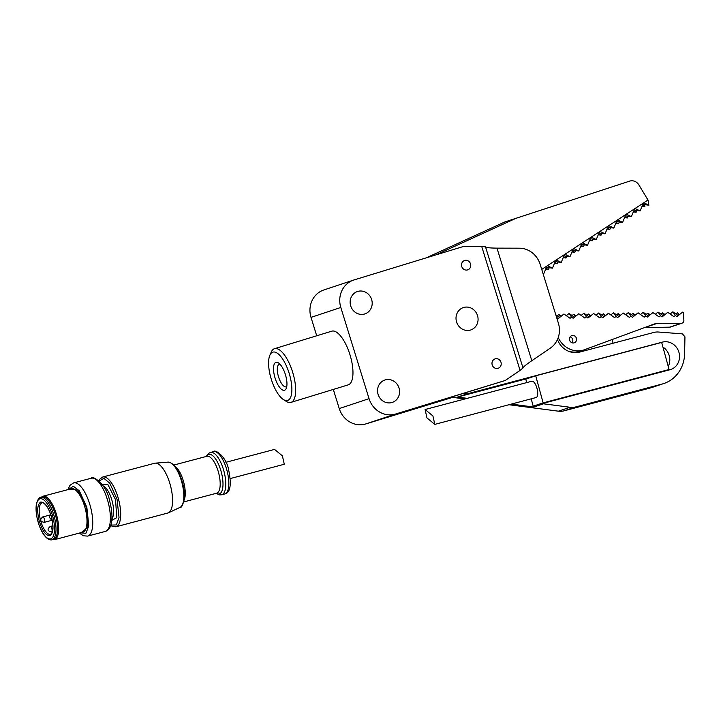 <?xml version="1.0" encoding="UTF-8"?>
<svg xmlns="http://www.w3.org/2000/svg" width="721" height="721" viewBox="0 0 721 721"><rect width="100%" height="100%" fill="white"/><g stroke="black" fill="none" stroke-linecap="round" stroke-linejoin="round"><path stroke-width="1.08" d="M576.557 339.158A3.794 3.515 71.6 0 0 571.816 335.616A3.794 3.515 71.6 0 0 569.473 339.267A3.794 3.515 71.6 0 0 574.213 342.808A3.794 3.515 71.6 0 0 576.557 339.158M572.15 342.817A3.794 3.515 71.6 0 0 570.167 336.842M678.236 315.6L672.882 311.823L675.361 315.501L676.956 316.627L682.589 312.112L683.445 312.725L683.878 320.43A2.812 2.605 -108.4 0 1 681.417 323.26L656.443 323.648A8.427 7.814 -108.4 0 0 654.253 324.017A8.427 7.814 -108.4 0 0 654.037 324.099L584.695 349.649A22.459 20.837 -108.4 0 1 584.118 349.856A22.459 20.837 -108.4 0 1 558.225 337.59M675.361 315.501L673.892 316.681L667.763 312.346L662.13 316.861L660.526 315.735L659.057 316.916L652.929 312.581L647.296 317.096L645.701 315.969L644.232 317.15L638.103 312.815L632.47 317.33L630.875 316.204L629.406 317.384L623.277 313.049L617.645 317.564L616.04 316.438L614.571 317.61L608.443 313.284L602.81 317.799L601.215 316.672L599.746 317.844L593.617 313.518L587.985 318.033L586.389 316.907L584.92 318.078L578.792 313.752L573.159 318.267L571.555 317.141L570.086 318.312L563.957 313.986L558.324 318.502L556.612 317.465M681.417 323.26L669.692 327.163L644.718 327.55L656.443 323.648M568.409 351.208A22.459 20.837 71.6 0 0 580.405 351.091L584.118 349.856M669.692 327.163A2.812 2.605 71.6 0 0 670.422 327.037L682.147 323.134M670.133 314.023L672.882 311.823M663.41 315.834L658.048 312.058L660.526 315.735M655.299 314.257L658.048 312.058M648.576 316.068L643.222 312.292L645.701 315.969M640.473 314.491L643.222 312.292M633.75 316.303L628.397 312.517L630.875 316.204M625.648 314.726L628.397 312.517M618.924 316.537L613.562 312.752L616.04 316.438M610.813 314.96L613.562 312.752M604.09 316.771L598.736 312.986L601.215 316.672M595.988 315.194L598.736 312.986M589.264 317.006L583.911 313.22L586.389 316.907M581.162 315.428L583.911 313.22M574.439 317.24L569.076 313.455L571.555 317.141M566.327 315.663L569.076 313.455M559.604 317.474L555.783 314.771M679.335 314.726L677.488 312.635L679.047 314.96M557.243 315.798L558.856 314.509L560.415 316.825M561.217 316.177L558.856 314.509M572.068 315.573L573.682 314.275L575.241 316.591M576.052 315.942L573.682 314.275M586.894 315.338L588.516 314.041L590.075 316.357M590.878 315.717L588.516 314.041M601.729 315.104L603.342 313.806L604.901 316.122M605.703 315.483L603.342 313.806M616.554 314.87L618.167 313.572L619.727 315.888M620.538 315.248L618.167 313.572M631.389 314.635L633.002 313.338L634.561 315.654M635.363 315.014L633.002 313.338M646.214 314.401L647.828 313.103L649.387 315.428M650.198 314.78L647.828 313.103M661.04 314.167L662.653 312.869L664.212 315.194M665.023 314.545L662.653 312.869M675.874 313.932L677.488 312.635M511.306 404.102L533.729 407.041L543.463 403.796A1.127 1.045 -108.4 0 1 542.796 403.427L669.944 369.738A14.321 13.284 71.6 0 0 670.674 369.522A14.321 13.284 71.6 0 0 678.885 352.127A14.321 13.284 71.6 0 0 662.374 342.124L467.235 393.828L457.493 397.073L467.262 398.343M527.826 378.435L457.493 397.073M668.241 366.412A14.321 13.284 71.6 0 0 662.941 347.08M557.468 339.528A19.656 18.232 71.6 0 0 579.738 352.073L653.677 332.48A16.844 15.628 -108.4 0 1 658.561 332.039L682.399 333.868L684.95 336.833L684.608 353.813A33.698 31.264 -108.4 0 1 663.735 383.563L652.009 387.465A33.698 31.264 -108.4 0 1 650.279 387.979L564.074 410.826L575.8 406.923L662.004 384.077L650.279 387.979M543.463 403.796L570.113 407.275L558.387 411.177A16.844 15.628 71.6 0 0 564.074 410.826M558.387 411.177L508.972 404.724M464.928 398.965L451.121 397.154M463.846 393.387L467.235 393.828M663.735 383.563A33.698 31.264 -108.4 0 1 662.004 384.077M575.8 406.923A16.844 15.628 -108.4 0 1 570.113 407.275M533.729 407.041A1.127 1.045 -108.4 0 1 533.053 406.671L542.796 403.427M612.102 339.555L613.102 343.232M642.844 204.385L648.873 205.215L648.008 200.032L638.815 184.837A8.427 7.814 -108.4 0 0 629.622 181.124L504.664 222.023L426.318 257.821M516.389 218.121L435.953 254.874M642.447 205.341L644.898 206.53L644.574 204.629M541.741 269.411L648.008 200.032M648.873 205.215L643.844 202.754M644.898 206.53L642.105 206.152M543.021 273.556L543.688 273.881L543.093 273.8M643.402 203.043L640.104 210.938L635.075 208.477M634.642 208.766L631.335 216.661L626.315 214.2M625.873 214.488L622.574 222.374L617.546 219.923M617.113 220.211L613.805 228.097L608.785 225.646M608.344 225.925L605.045 233.82L600.016 231.369M599.584 231.648L596.276 239.543L591.256 237.092M590.814 237.371L587.516 245.266L582.487 242.806M582.045 243.094L578.747 250.989L573.718 248.529M573.285 248.817L569.978 256.712L564.958 254.252M564.516 254.54L561.217 262.435L556.188 259.975M555.756 260.263L552.448 268.158L547.428 265.698M546.987 265.986L543.688 273.881M633.678 211.055L636.129 212.253L633.335 211.875M624.918 216.778L627.36 217.976L624.575 217.598M616.149 222.501L618.6 223.699L615.806 223.321M607.388 228.224L609.831 229.422L607.046 229.044M598.619 233.946L601.071 235.145L598.277 234.767M589.85 239.669L592.302 240.868L589.508 240.49M581.09 245.392L583.541 246.591L580.747 246.212M572.321 251.115L574.772 252.314L571.978 251.935M563.561 256.838L566.003 258.037L563.218 257.649M554.791 262.561L557.243 263.76L554.449 263.372M546.022 268.284L548.474 269.483L545.689 269.095M549.213 267.716L548.474 269.483M546.419 267.338L552.448 268.158M557.982 261.993L557.243 263.76M555.188 261.615L561.217 262.435M566.742 256.27L566.003 258.037M563.957 255.892L569.978 256.712M575.511 250.547L574.772 252.314M572.717 250.169L578.747 250.989M584.271 244.825L583.541 246.591M581.487 244.446L587.516 245.266M593.041 239.102L592.302 240.868M590.247 238.723L596.276 239.543M601.81 233.379L601.071 235.145M599.016 233L605.045 233.82M610.57 227.656L609.831 229.422M607.776 227.277L613.805 228.097M619.339 221.933L618.6 223.699M616.545 221.554L622.574 222.374M628.099 216.219L627.36 217.976M625.314 215.831L631.335 216.661M636.868 210.496L636.129 212.253M634.074 210.108L640.104 210.938M100.607 484.674L107.753 484.305L115.567 499.752L116.748 517.678L110.286 521.175M69.748 489.144L77.949 490.145L86.439 507.395L87.962 527.33L81.257 532.576M40.746 497.409L42.251 497.012A21.9 8.156 75.2 0 1 55.616 515.605A21.9 8.156 75.2 0 1 53.471 539.353L51.957 539.75A21.9 8.156 75.2 0 0 54.102 516.002A21.9 8.156 75.2 0 0 40.746 497.409C39.448 496.814 38.024 498.914 36.465 503.709C35.617 508.656 36.104 514.524 37.916 521.328C40.367 529.872 43.639 535.694 47.721 538.794C49.893 539.894 51.308 540.218 51.957 539.75M39.186 520.895C36.789 510.63 37.303 504.349 40.746 502.068C44.747 501.87 48.343 506.782 51.506 516.795C53.904 527.069 53.381 533.342 49.947 535.631C45.937 535.82 42.35 530.908 39.186 520.895M167.813 513.037A25.749 9.589 -104.8 0 0 168.417 512.82A25.749 9.589 -104.8 0 0 170.327 485.116A25.749 9.589 -104.8 0 0 155.258 463.152A25.749 9.589 -104.8 0 0 154.618 463.261L102.733 477.005A25.749 9.589 75.2 0 1 118.433 498.869A25.749 9.589 75.2 0 1 115.919 526.79L167.813 513.037M230.233 478.573L284.281 464.252L282.398 455.834L274.557 449.408L225.916 462.287M432.924 415.954L434.808 424.372L426.967 417.937L425.084 409.519L432.924 415.954M434.808 424.372L536.172 397.514A8.427 3.136 -104.8 0 0 537.001 388.385A8.427 3.136 -104.8 0 0 531.864 381.229L425.084 409.519M596.501 389.088L586.038 391.854L594.681 389.682M531.188 398.839L533.207 406.184L543.147 402.877L535.721 375.803L525.78 379.111L526.736 382.59M533.207 406.184L539.578 404.499M543.147 402.877L669.088 369.512L661.671 342.439L535.721 375.803M669.088 369.512L662.365 371.748M492.218 364.934A4.939 4.578 71.6 0 0 498.157 368.278A4.939 4.578 71.6 0 0 500.978 362.248A4.939 4.578 71.6 0 0 495.039 358.905A4.939 4.578 71.6 0 0 492.218 364.934M378.101 394.414A11.788 10.941 71.6 0 0 392.287 402.399A11.788 10.941 71.6 0 0 399.028 388.015A11.788 10.941 71.6 0 0 384.843 380.021A11.788 10.941 71.6 0 0 378.101 394.414M350.703 305.902A11.788 10.941 71.6 0 0 364.889 313.896A11.788 10.941 71.6 0 0 371.63 299.503A11.788 10.941 71.6 0 0 357.445 291.518A11.788 10.941 71.6 0 0 350.703 305.902M331.723 331.191A28.074 10.473 73 0 1 331.813 331.164A28.074 10.473 73 0 1 350 354.831A28.074 10.473 73 0 1 348.333 384.834A28.074 10.473 73 0 1 348.243 384.861A28.074 10.473 73 0 1 348.153 384.888M269.843 355.282L271.186 352.181A28.074 10.473 73 0 1 274.422 348.721A28.074 10.473 73 0 1 274.512 348.694A28.074 10.473 73 0 1 292.699 372.351A28.074 10.473 73 0 1 291.032 402.363A28.074 10.473 73 0 1 290.942 402.39A28.074 10.473 73 0 1 286.219 401.354L283.38 399.533A25.271 9.427 73 0 1 271.222 379.057A25.271 9.427 73 0 1 269.843 355.282A25.271 9.427 73 0 1 272.763 352.163A25.271 9.427 73 0 1 289.175 373.325A25.271 9.427 73 0 1 287.706 400.443A25.271 9.427 73 0 1 283.38 399.533M286.778 386.483A11.788 4.398 73 0 1 286.174 386.816A11.788 4.398 73 0 1 278.558 376.93A11.788 4.398 73 0 1 279.279 364.258A11.788 4.398 73 0 1 279.964 364.195M275.071 378.02A14.6 5.444 -107 0 0 286.237 388.448A14.6 5.444 -107 0 0 285.399 374.578A14.6 5.444 -107 0 0 278.414 362.879A14.6 5.444 -107 0 0 275.071 378.02M445.929 398.713L446.065 399.146L413.439 409.294L392.837 415.386L407.167 410.7L505.241 380.49L395.622 414.016A22.459 20.837 -108.4 0 1 369.053 398.65L340.817 307.461A22.459 20.837 -108.4 0 1 353.66 280.054A22.459 20.837 -108.4 0 1 354.11 279.91L463.729 246.384L481.7 246.429L520.075 370.405L505.241 380.49M456.582 321.972A11.788 10.941 71.6 0 0 470.768 329.957A11.788 10.941 71.6 0 0 477.509 315.564A11.788 10.941 71.6 0 0 463.324 307.579A11.788 10.941 71.6 0 0 456.582 321.972M470.516 263.841A4.939 4.578 -108.4 0 1 467.695 269.87A4.939 4.578 -108.4 0 1 461.755 266.527A4.939 4.578 -108.4 0 1 464.576 260.497A4.939 4.578 -108.4 0 1 470.516 263.841M452.689 397.361L365.808 423.93A22.459 20.837 -108.4 0 1 339.24 408.573L333.309 389.43M446.065 399.146L452.139 397.289M316.708 335.788L311.012 317.375A22.459 20.837 -108.4 0 1 323.846 289.968L353.66 280.054M520.075 370.405L523.013 367.98C523.14 367.079 526.069 364.655 531.819 360.707L550.303 348.144A22.459 20.837 -108.4 0 0 558.36 323.107L540.191 264.409A22.459 20.837 -108.4 0 0 519.363 248.195L496.976 248.132C489.983 248.069 486.161 247.645 485.512 246.852L481.7 246.429M662.374 342.124L660.526 342.736M99.165 480.952L103.932 478.374L109.79 483.205L117.036 499.265L119.037 517.444L116.369 524.924L110.863 525.122M181.773 482.142A23.46 8.733 -104.8 0 0 168.047 462.125C173.824 462.837 178.574 469.47 182.305 482.016C186.937 496.832 182.188 508.738 180.034 507.377A23.46 8.733 -104.8 0 0 181.773 482.142M111.917 518.796A17.692 6.588 -104.8 0 0 112.061 500.744A17.692 6.588 -104.8 0 0 103.202 485.936M174.897 466.235A19.088 7.111 75.2 0 1 183.594 481.763A19.088 7.111 75.2 0 1 183.954 500.41M183.639 501.96L216.651 493.209A19.088 7.111 -104.8 0 0 218.526 472.507A19.088 7.111 -104.8 0 0 206.873 456.303L173.86 465.045M206.377 456.429A20.494 7.634 75.2 0 1 221.203 471.759A20.494 7.634 75.2 0 1 216.156 493.344M224.763 493.966A21.9 8.156 -104.8 0 0 226.899 470.218A21.9 8.156 -104.8 0 0 213.542 451.625C214.975 448.913 226.43 456.708 228.62 469.804C231.684 484.647 230.396 492.695 224.763 493.966L221.735 494.768A21.9 8.156 -104.8 0 0 223.88 471.02A21.9 8.156 -104.8 0 0 210.523 452.428L208.63 453.338L206.242 456.465M105.293 531.431C108.15 530.602 110.115 528.151 111.169 524.077C112.584 517.921 112.097 510.288 109.691 501.185C106.636 483.629 91.909 474.941 91.197 478.239A27.515 10.247 75.2 0 1 107.979 501.591A27.515 10.247 75.2 0 1 105.293 531.431L87.656 536.1A27.515 10.247 75.2 0 0 90.35 506.268A27.515 10.247 75.2 0 0 73.56 482.908L69.991 485.305L67.855 489.649M68.63 489.442L73.326 486.233L79.337 490.839L86.835 507.26L88.8 525.897L85.889 533.27L80.139 532.864M82.834 532.152A22.459 8.364 -104.8 0 0 85.033 507.791A22.459 8.364 -104.8 0 0 71.334 488.73L42.981 496.237A22.459 8.364 75.2 0 1 56.689 515.308A22.459 8.364 75.2 0 1 54.49 539.659L82.834 532.152M37.988 521.292C36.086 515.533 34.482 500.897 39.853 498.815C45.369 497.274 51.389 510.441 52.696 516.398C54.598 522.166 56.202 536.794 50.84 538.884C45.324 540.417 39.304 527.258 37.988 521.292M40.592 520.499A16.286 6.065 75.2 0 1 42.178 502.843C41.367 501.672 47.568 503.222 51.425 516.831C53.345 524.816 53.39 530.359 51.579 533.477L50.524 534.324A16.286 6.065 75.2 0 1 40.592 520.499M51.885 528.89A2.812 1.045 75.2 0 1 51.615 531.936C47.469 531.098 46.991 529.286 50.173 526.51A2.812 1.045 75.2 0 1 51.885 528.89M44.486 519.309A2.812 1.045 75.2 0 1 44.206 522.346C40.07 521.508 39.592 519.697 42.773 516.921A2.812 1.045 75.2 0 1 44.486 519.309M365.808 423.93L395.622 414.016M311.012 317.375L340.817 307.461M369.053 398.65L339.24 408.573M523.013 367.98L485.512 246.852M496.976 248.132L531.819 360.707M102.733 477.005L99.795 479.15L98.903 480.718M41.079 497.319L42.981 496.237M180.034 507.377L168.417 512.82M168.047 462.125L155.258 463.152M110.755 525.456L112.305 526.375L115.919 526.79M216.021 493.38L219.644 494.912L221.735 494.768M213.542 451.625L210.523 452.428M91.197 478.239L73.56 482.908M79.355 533.071L83.357 535.784L87.656 536.1M52.3 539.659L54.49 539.659M52.354 531.747L51.615 531.936M52.894 525.789L50.173 526.51M52.218 520.229L44.206 522.346M50.019 515.001L42.773 516.921M52.083 519.535L50.65 519.048L49.524 517.444L49.488 516.164L50.686 514.388M348.243 384.861L290.942 402.39M331.813 331.164L274.512 348.694"/></g></svg>

